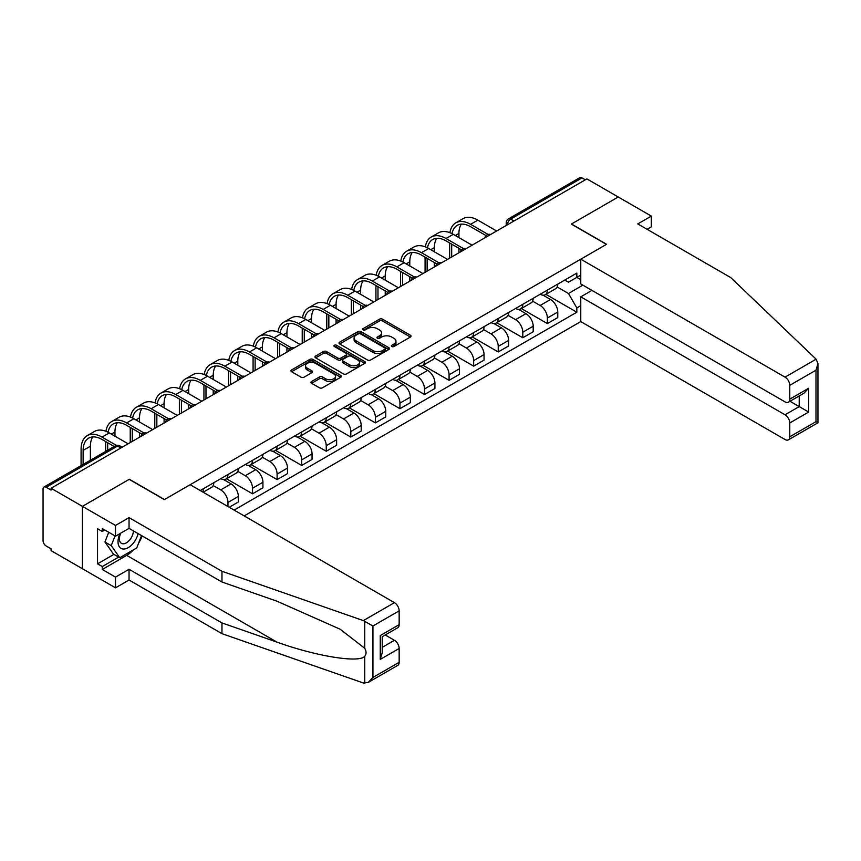 <?xml version="1.0" encoding="UTF-8"?>
<svg xmlns="http://www.w3.org/2000/svg" width="861" height="861" viewBox="0 0 861 861"><rect width="100%" height="100%" fill="white"/><g stroke="black" fill="none" stroke-linecap="round" stroke-linejoin="round"><path stroke-width="1.29" d="M391.809 346.52A1.528 0.883 0 0 0 393.972 346.52L410.396 337.038A2.185 1.259 0 0 0 411.031 336.145A2.185 1.259 0 0 0 410.396 335.252L382.564 319.183A2.185 1.259 0 0 0 379.475 319.183L363.051 328.665A1.528 0.883 0 0 0 362.599 329.289A1.528 0.883 0 0 0 363.051 329.914A1.528 0.883 0 0 0 365.215 329.914L367.335 328.687A6.996 4.036 0 0 1 377.236 328.687L379.55 330.032A6.996 4.036 0 0 1 381.606 332.884A6.996 4.036 0 0 1 379.55 335.747L377.43 336.974A1.528 0.883 0 0 0 376.978 337.598A1.528 0.883 0 0 0 377.43 338.222A1.528 0.883 0 0 0 379.593 338.222L381.714 336.995A6.996 4.036 0 0 1 391.615 336.995L393.929 338.33A6.996 4.036 0 0 1 395.985 341.182A6.996 4.036 0 0 1 393.929 344.045L391.809 345.272A1.528 0.883 0 0 0 391.357 345.896A1.528 0.883 0 0 0 391.809 346.52L391.809 345.272M311.607 381.488A2.185 1.259 0 0 0 310.961 382.381A2.185 1.259 0 0 0 311.607 383.274L319.409 387.784A2.185 1.259 0 0 0 322.509 387.784L340.752 377.247A2.185 1.259 0 0 0 341.386 376.354A2.185 1.259 0 0 0 340.752 375.461L312.92 359.392A2.185 1.259 0 0 0 309.831 359.392L291.588 369.929A2.185 1.259 0 0 0 290.943 370.822A2.185 1.259 0 0 0 291.588 371.715L301.016 377.161A2.185 1.259 0 0 0 304.105 377.161L311.919 372.652A2.185 1.259 0 0 0 312.554 371.758A2.185 1.259 0 0 0 311.919 370.865L307.237 368.164A5.844 3.379 0 0 1 305.526 365.774A5.844 3.379 0 0 1 309.131 362.653A5.844 3.379 0 0 1 315.513 363.385L333.831 373.965A5.844 3.379 0 0 1 335.542 376.354A5.844 3.379 0 0 1 331.937 379.475A5.844 3.379 0 0 1 325.555 378.743L322.509 376.978A2.185 1.259 0 0 0 319.409 376.978L311.607 381.488L311.607 383.274M51.079 488.262L586.901 178.905L618.252 196.997L571.317 224.097L606.435 244.373L164.483 499.531L129.365 479.254L82.43 506.354L51.079 488.262L51.079 490.081L46.203 487.261A4.456 2.572 -120 0 0 43.976 487.035A4.456 2.572 -120 0 0 43.05 489.08L43.05 540.547A4.456 2.572 -120 0 0 46.203 546.003L51.079 548.823L51.079 550.642L82.43 568.734L82.43 506.354L82.43 568.734L115.503 587.826L115.503 577.096L129.042 569.282L129.042 580.013L115.503 587.826M367.496 360.016A2.185 1.259 0 0 0 370.585 360.016L388.828 349.491A2.185 1.259 0 0 0 389.473 348.597A2.185 1.259 0 0 0 388.828 347.704L360.996 331.636A2.185 1.259 0 0 0 357.907 331.636L339.664 342.172A2.185 1.259 0 0 0 339.03 343.065A2.185 1.259 0 0 0 339.664 343.959L367.496 360.016M334.94 346.854A1.528 0.883 0 0 1 336.5 347.069L336.5 345.25L364.784 361.577A2.185 1.259 0 0 1 365.43 362.47A2.185 1.259 0 0 1 364.784 363.364L346.542 373.9A2.185 1.259 0 0 1 343.453 373.9L315.621 357.832L315.621 356.045A2.185 1.259 0 0 0 314.986 356.938A2.185 1.259 0 0 0 315.621 357.832M315.621 356.045L323.435 351.536A2.185 1.259 0 0 1 326.523 351.536L337.813 358.058A2.185 1.259 0 0 0 340.902 358.058L346.079 355.066A2.185 1.259 0 0 0 346.725 354.172A2.185 1.259 0 0 0 346.079 353.279L334.337 346.499A1.528 0.883 0 0 1 333.885 345.874A1.528 0.883 0 0 1 334.832 345.057A1.528 0.883 0 0 1 336.5 345.25M244.18 515.9L580.766 321.584L785.038 439.519A6.684 3.853 -120 0 0 788.385 439.853A6.684 3.853 -120 0 0 789.774 436.796L789.774 422.966A6.684 3.853 -120 0 0 785.038 414.787L799.223 406.596L808.673 412.053L789.774 422.966M513.985 221.008L510.67 219.092A4.456 2.572 60 0 0 508.442 218.877L579.797 177.678A4.456 2.572 60 0 1 582.025 177.904L510.67 219.092A4.456 2.572 120 0 0 507.527 224.549L507.527 224.732M585.329 179.809L582.025 177.904M547.37 290.114A10.246 5.919 60 0 1 545.25 294.72L555.646 288.715A10.246 5.919 -120 0 0 557.767 284.119M532.615 301.146L540.127 305.483A10.246 5.919 60 0 1 547.37 318.032L557.767 312.026A10.246 5.919 -120 0 0 550.523 299.477L543.087 295.183M557.767 312.026L557.767 317.58L547.37 323.575L521.314 308.539M545.25 294.72A10.246 5.919 60 0 1 540.202 294.258M547.37 318.032L547.37 323.575M522.799 304.299A10.246 5.919 60 0 1 520.679 308.905L531.076 302.9A10.246 5.919 -120 0 0 533.196 298.304M496.743 322.724L522.799 337.76L533.196 331.765L533.196 326.211A10.246 5.919 -120 0 0 525.953 313.662L518.516 309.368M520.679 308.905A10.246 5.919 60 0 1 515.631 308.442M508.044 315.33L515.556 319.668A10.246 5.919 60 0 1 522.799 332.217L522.799 337.76M498.228 318.484A10.246 5.919 60 0 1 496.108 323.09L506.505 317.085A10.246 5.919 -120 0 0 508.625 312.489M472.172 336.909L498.228 351.955L508.625 345.95L508.625 340.407A10.246 5.919 -120 0 0 501.382 327.858L493.945 323.553M496.108 323.09A10.246 5.919 60 0 1 491.061 322.627M483.484 329.515L490.985 333.853A10.246 5.919 60 0 1 498.228 346.402L498.228 351.955M473.658 332.669A10.246 5.919 60 0 1 471.537 337.275L481.934 331.27A10.246 5.919 -120 0 0 484.054 326.674M447.602 351.094L473.658 366.14L484.054 360.135L484.054 354.592A10.246 5.919 -120 0 0 476.811 342.043L469.374 337.738M471.537 337.275A10.246 5.919 60 0 1 466.501 336.812M458.913 343.7L466.414 348.038A10.246 5.919 60 0 1 473.658 360.587L473.658 366.14M449.087 346.854A10.246 5.919 60 0 1 446.967 351.46L457.363 345.455A10.246 5.919 -120 0 0 459.483 340.859M423.031 365.279L449.087 380.325L459.483 374.32L459.483 368.777A10.246 5.919 -120 0 0 452.24 356.228L444.803 351.923M446.967 351.46A10.246 5.919 60 0 1 441.93 350.997M434.342 357.896L441.844 362.223A10.246 5.919 60 0 1 449.087 374.772L449.087 380.325M424.516 361.039A10.246 5.919 60 0 1 422.396 365.645L432.792 359.64A10.246 5.919 -120 0 0 434.913 355.044M398.46 379.464L424.516 394.51L434.913 388.505L434.913 382.962A10.246 5.919 -120 0 0 427.669 370.413L420.233 366.119M422.396 365.645A10.246 5.919 60 0 1 417.359 365.182M409.771 372.081L417.273 376.408A10.246 5.919 60 0 1 424.516 388.957L424.516 394.51M399.945 375.224A10.246 5.919 60 0 1 397.825 379.83L408.222 373.825A10.246 5.919 -120 0 0 410.342 369.229M373.889 393.649L399.945 408.695L410.342 402.69L410.342 397.147A10.246 5.919 -120 0 0 403.099 384.598L395.662 380.304M397.825 379.83A10.246 5.919 60 0 1 392.788 379.367M385.201 386.266L392.702 390.593A10.246 5.919 60 0 1 399.945 403.142L399.945 408.695M375.374 389.42A10.246 5.919 60 0 1 373.254 394.015L383.651 388.01A10.246 5.919 -120 0 0 385.771 383.414M349.318 407.834L375.385 422.88L385.771 416.875L385.771 411.332A10.246 5.919 -120 0 0 378.528 398.783L371.091 394.489M373.254 394.015A10.246 5.919 60 0 1 368.217 393.552M360.63 400.451L368.131 404.778A10.246 5.919 60 0 1 375.385 417.327L375.385 422.88M350.814 403.605A10.246 5.919 60 0 1 348.683 408.2L359.08 402.195A10.246 5.919 -120 0 0 361.2 397.599M324.748 422.019L350.814 437.065L361.2 431.06L361.2 425.517A10.246 5.919 -120 0 0 353.957 412.968L346.52 408.674M348.683 408.2A10.246 5.919 60 0 1 343.647 407.737M336.059 414.636L343.561 418.963A10.246 5.919 60 0 1 350.814 431.512L350.814 437.065M326.244 417.789A10.246 5.919 60 0 1 324.113 422.385L334.509 416.38A10.246 5.919 -120 0 0 336.629 411.784M300.177 436.204L326.244 451.25L336.629 445.245L336.629 439.702A10.246 5.919 -120 0 0 329.386 427.153L321.949 422.859M324.113 422.385A10.246 5.919 60 0 1 319.076 421.922M311.488 428.821L318.99 433.158A10.246 5.919 60 0 1 326.244 445.707L326.244 451.25M301.673 431.974A10.246 5.919 60 0 1 299.542 436.57L309.938 430.565A10.246 5.919 -120 0 0 312.059 425.969M275.606 450.389L301.673 465.435L312.059 459.43L312.059 453.887A10.246 5.919 -120 0 0 304.816 441.338L297.379 437.044M299.542 436.57A10.246 5.919 60 0 1 294.505 436.107M286.917 443.006L294.419 447.343A10.246 5.919 60 0 1 301.673 459.892L301.673 465.435M277.102 446.159A10.246 5.919 60 0 1 274.971 450.755L285.368 444.75A10.246 5.919 -120 0 0 287.488 440.154M251.035 464.574L277.102 479.62L287.499 473.615L287.499 468.072A10.246 5.919 -120 0 0 280.245 455.523L272.808 451.229M274.971 450.755A10.246 5.919 60 0 1 269.934 450.292M262.347 457.191L269.848 461.528A10.246 5.919 60 0 1 277.102 474.077L277.102 479.62M252.531 460.344A10.246 5.919 60 0 1 250.411 464.94L260.797 458.945A10.246 5.919 -120 0 0 262.928 454.339M226.465 478.759L252.531 493.805L262.928 487.8L262.928 482.257A10.246 5.919 -120 0 0 255.674 469.708L248.237 465.414M250.411 464.94A10.246 5.919 60 0 1 245.363 464.477M237.776 471.376L245.288 475.713A10.246 5.919 60 0 1 252.531 488.262L252.531 493.805M227.961 474.529A10.246 5.919 60 0 1 225.84 479.125L236.226 473.13A10.246 5.919 -120 0 0 238.357 468.524M229.22 507.269L238.357 501.995L238.357 496.442A10.246 5.919 -120 0 0 231.103 483.893L223.666 479.599M225.84 479.125A10.246 5.919 60 0 1 220.793 478.662M213.205 485.561L220.717 489.898A10.246 5.919 60 0 1 227.961 502.447L227.961 506.537M203.164 492.223L211.655 487.315A10.246 5.919 -120 0 0 213.786 482.709M203.39 488.714A10.246 5.919 60 0 1 202.626 491.911M580.766 279.664L576.827 277.382L568.475 282.204L564.773 280.073M557.185 286.961L568.475 293.483L582.886 285.163M580.766 305.666L576.827 307.937L568.475 293.483M234.106 510.078L576.827 312.209L576.827 307.937M580.766 275.111L576.827 277.382L576.827 273.109L200.236 490.533M545.885 294.344L576.827 312.209M392.412 346.735L393.929 345.864A6.996 4.036 0 0 0 395.985 343.001L395.985 341.182M381.606 332.884L381.606 334.703A6.996 4.036 0 0 1 379.55 337.566L378.044 338.438M410.396 335.252L410.396 337.038L382.564 321.002A2.185 1.259 0 0 0 379.475 321.002L363.665 330.129M388.795 349.501L360.996 333.455A2.185 1.259 0 0 0 357.907 333.455L339.697 343.969M384.964 349.222A1.528 0.883 0 0 0 385.416 348.597A1.528 0.883 0 0 0 384.964 347.973L360.533 333.864A1.528 0.883 0 0 0 358.37 333.864L356.131 335.166A6.996 4.036 0 0 0 354.086 338.018A6.996 4.036 0 0 0 356.131 340.87L372.824 350.513A6.996 4.036 0 0 0 382.725 350.513L384.964 349.222L384.964 351.04A1.528 0.883 0 0 0 385.416 350.416L385.416 348.597M354.086 338.018L354.086 339.837A6.996 4.036 0 0 0 356.131 342.689L356.131 340.87M384.964 351.04L382.725 352.332A6.996 4.036 0 0 1 372.824 352.332L356.131 342.689M315.653 357.853L323.435 353.354L323.435 351.536M346.725 354.172L346.725 355.991A2.185 1.259 0 0 1 346.079 356.885L340.902 359.876A2.185 1.259 0 0 1 337.813 359.876L326.523 353.354A2.185 1.259 0 0 0 323.435 353.354M336.5 347.069L364.763 363.385M349.523 364.816A5.844 3.379 0 0 0 355.894 365.548A5.844 3.379 0 0 0 359.511 362.427A5.844 3.379 0 0 0 357.789 360.038L351.342 356.314A2.185 1.259 0 0 0 348.242 356.314L343.065 359.306A2.185 1.259 0 0 0 342.43 360.199A2.185 1.259 0 0 0 343.065 361.093L349.523 364.816L349.523 366.635A5.844 3.379 0 0 0 355.894 367.367A5.844 3.379 0 0 0 359.511 364.246L359.511 362.427M342.43 360.199L342.43 362.018A2.185 1.259 0 0 0 343.065 362.911L343.065 361.093M349.523 366.635L343.065 362.911M335.542 376.354L335.542 378.173A5.844 3.379 0 0 1 331.937 381.294A5.844 3.379 0 0 1 325.555 380.562L322.509 378.797A2.185 1.259 0 0 0 319.409 378.797L311.639 383.285M305.526 365.774L305.526 367.593A5.844 3.379 0 0 0 307.237 369.982L307.237 368.164M311.919 370.865L311.919 372.652L307.237 369.982M340.719 377.269L312.92 361.211A2.185 1.259 0 0 0 309.831 361.211L291.61 371.726L291.588 369.929M452.036 233.654A26.734 15.433 60 0 1 457.223 225.367A26.734 15.433 60 0 1 470.59 226.691L486.067 235.623M496.657 231.006L477.833 220.147A29.629 17.102 -120 0 0 463.024 218.672L455.781 222.859A29.629 17.102 -120 0 0 449.916 232.707M488.101 234.44L470.59 224.323A29.629 17.102 -120 0 0 455.781 222.859M449.646 242.963L449.646 258.149M451.691 256.965L451.691 244.147M458.935 252.79L458.935 248.334M458.935 237.604L458.935 233.417A26.734 15.433 60 0 1 461.345 224.14M816.131 359.188L817.95 363.6L815.991 370.187L789.774 385.319A6.684 3.853 -120 0 0 785.038 377.14L816.131 359.188L730.709 277.565L637.775 223.914L651.325 216.1L618.252 196.997L571.467 224.011L606.596 244.287L580.766 259.193L785.038 377.14M651.325 216.1L651.325 226.83L647.074 229.284M580.766 321.584L580.766 296.841L785.038 414.787M580.766 259.193L580.766 283.936L785.038 401.872A6.684 3.853 -120 0 0 788.385 402.205A6.684 3.853 -120 0 0 789.774 399.149L789.774 385.319M591.948 290.383L580.766 296.841M789.989 401.28L799.223 406.596L799.223 395.952M789.774 399.149L808.673 388.236L803.948 393.219L788.385 402.205M789.774 436.796L815.991 421.653L816.992 422.224M129.042 569.282L221.977 622.933L221.977 633.664L363.342 682.988L368.217 682.429L372.942 677.446L399.16 662.303A6.684 3.853 60 0 1 397.782 665.359L368.217 682.429M221.977 622.933L276.898 642.091C315.912 656.265 359.629 663.314 364.763 656.243C366.474 654.091 366.474 651.454 364.763 648.322L340.224 629.262L276.898 601.172L221.977 582.014L129.042 528.363L115.503 536.177L102.276 528.546L102.276 531.452L97.541 528.719L97.541 563.826L102.276 566.549L118.657 557.099M221.977 633.664L129.042 580.013M399.16 610.836L372.942 625.979L363.342 620.598L221.977 571.284L129.042 517.633L115.503 525.447L82.43 506.354L129.204 479.351L164.322 499.628L190.152 484.711L394.435 602.657A6.684 3.853 60 0 1 399.16 610.836L399.16 624.655A6.684 3.853 60 0 1 397.782 627.723L382.219 636.699L382.219 652.81L380.261 659.397L380.261 635.569C382.811 637.043 382.811 637.043 380.261 635.569L399.16 624.655M115.503 525.447L115.503 536.177M133.627 549.727A25.055 14.465 -60 0 1 126.685 555.367L102.276 569.465L115.503 577.096M102.276 569.465L102.276 566.549M129.042 517.633L129.042 528.363M221.977 571.284L221.977 582.014M382.219 647.354L394.435 640.304A6.684 3.853 60 0 1 399.16 648.484L399.16 662.303M394.435 640.304L385.211 634.977M142.162 535.929A25.055 14.465 -60 0 1 138.599 543.162M104.794 529.999L102.276 531.452M97.541 563.826L113.932 554.366M120.013 533.572A14.476 8.362 120 0 0 118.022 541.73A14.476 8.362 120 0 0 126.771 548.371A14.476 8.362 120 0 0 138.061 533.562M120.788 533.131A9.912 5.726 120 0 0 119.388 538.792A9.912 5.726 120 0 0 121.433 543.323A9.912 5.726 120 0 0 129.01 540.74A9.912 5.726 120 0 0 133.401 530.871M141.548 535.574L136.759 547.908L119.754 557.734L113.458 554.097L104.956 542L108.723 532.27M119.754 557.734L111.252 545.637L115.03 535.908M104.956 542L111.252 545.637M427.465 247.839A26.734 15.433 60 0 1 432.652 239.552A26.734 15.433 60 0 1 446.02 240.876L461.496 249.808M472.086 245.191L453.263 234.332A29.629 17.102 -120 0 0 438.453 232.857L431.21 237.044A29.629 17.102 -120 0 0 425.345 246.892M463.53 248.625L446.02 238.508A29.629 17.102 -120 0 0 431.21 237.044M425.076 257.148L425.076 272.334M427.121 271.15L427.121 258.332M434.364 266.975L434.364 262.519M434.364 251.789L434.364 247.602A26.734 15.433 60 0 1 436.775 238.325M402.894 262.035A26.734 15.433 60 0 1 408.082 253.737A26.734 15.433 60 0 1 421.449 255.06L436.925 263.993M447.516 259.376L428.692 248.517A29.629 17.102 -120 0 0 413.883 247.042L406.64 251.229A29.629 17.102 -120 0 0 400.774 261.077M438.959 262.809L421.449 252.693A29.629 17.102 -120 0 0 406.64 251.229M400.505 271.333L400.505 286.519M402.55 285.346L402.55 272.517M409.793 281.16L409.793 276.704M409.793 265.974L409.793 261.787A26.734 15.433 60 0 1 412.204 252.51M378.323 276.22A26.734 15.433 60 0 1 383.511 267.922A26.734 15.433 60 0 1 396.878 269.245L412.354 278.178M422.945 273.561L404.121 262.702A29.629 17.102 -120 0 0 389.312 261.227L382.069 265.414A29.629 17.102 -120 0 0 376.203 275.262M414.389 276.994L396.878 266.878A29.629 17.102 -120 0 0 382.069 265.414M375.934 285.518L375.934 300.704M377.979 299.531L377.979 286.702M385.222 295.345L385.222 290.889M385.222 280.159L385.222 275.972A26.734 15.433 60 0 1 387.633 266.695M353.753 290.405A26.734 15.433 60 0 1 358.94 282.107A26.734 15.433 60 0 1 372.307 283.43L387.784 292.363M398.374 287.746L379.55 276.887A29.629 17.102 -120 0 0 364.741 275.412L357.498 279.599A29.629 17.102 -120 0 0 351.632 289.447M389.818 291.179L372.307 281.063A29.629 17.102 -120 0 0 357.498 279.599M351.363 299.714L351.363 314.889M353.408 313.716L353.408 300.887M360.651 309.529L360.651 305.074M360.651 294.344L360.651 290.157A26.734 15.433 60 0 1 363.062 280.88M329.182 304.59A26.734 15.433 60 0 1 334.369 296.292A26.734 15.433 60 0 1 347.736 297.615L363.213 306.548M373.803 301.931L354.98 291.072A29.629 17.102 -120 0 0 340.17 289.608L332.927 293.784A29.629 17.102 -120 0 0 327.062 303.632M365.247 305.364L347.736 295.248A29.629 17.102 -120 0 0 332.927 293.784M326.793 313.899L326.793 329.085M328.837 327.901L328.837 315.072M336.081 323.714L336.081 319.259M336.081 308.529L336.081 304.342A26.734 15.433 60 0 1 338.491 295.065M304.611 318.774A26.734 15.433 60 0 1 309.799 310.477A26.734 15.433 60 0 1 323.166 311.8L338.642 320.733M349.232 316.127L330.409 305.257A29.629 17.102 -120 0 0 315.6 303.793L308.356 307.969A29.629 17.102 -120 0 0 302.491 317.817M340.676 319.549L323.166 309.443A29.629 17.102 -120 0 0 308.356 307.969M302.222 328.084L302.222 343.27M304.267 342.086L304.267 329.257M311.51 337.899L311.51 333.444M311.51 322.714L311.51 318.527A26.734 15.433 60 0 1 313.931 309.25M280.04 332.959A26.734 15.433 60 0 1 285.228 324.662A26.734 15.433 60 0 1 298.595 325.985L314.071 334.929M324.662 330.312L305.838 319.442A29.629 17.102 -120 0 0 291.029 317.978L283.786 322.154A29.629 17.102 -120 0 0 277.92 332.002M316.105 333.734L298.595 323.628A29.629 17.102 -120 0 0 283.786 322.154M277.651 342.269L277.651 357.455M279.696 356.271L279.696 343.453M286.939 352.084L286.939 347.629M286.939 336.899L286.939 332.723A26.734 15.433 60 0 1 289.361 323.435M255.469 347.144A26.734 15.433 60 0 1 260.668 338.847A26.734 15.433 60 0 1 274.024 340.17L289.5 349.114M300.091 344.497L281.267 333.627A29.629 17.102 -120 0 0 266.458 332.163L259.215 336.339A29.629 17.102 -120 0 0 253.349 346.187M291.535 347.919L274.024 337.813A29.629 17.102 -120 0 0 259.215 336.339M253.08 356.454L253.08 371.64M255.125 370.456L255.125 357.638M262.368 366.269L262.368 361.814M262.368 351.084L262.368 346.908A26.734 15.433 60 0 1 264.79 337.63M230.899 361.329A26.734 15.433 60 0 1 236.097 353.032A26.734 15.433 60 0 1 249.453 354.355L264.93 363.299M275.52 358.682L256.707 347.812A29.629 17.102 -120 0 0 241.887 346.348L234.644 350.524A29.629 17.102 -120 0 0 228.778 360.372M266.964 362.104L249.453 351.998A29.629 17.102 -120 0 0 234.644 350.524M228.509 370.639L228.509 385.825M230.554 384.641L230.554 371.823M237.797 380.454L237.797 375.999M237.797 365.268L237.797 361.093A26.734 15.433 60 0 1 240.219 351.815M206.328 375.514A26.734 15.433 60 0 1 211.526 367.216A26.734 15.433 60 0 1 224.882 368.54L240.359 377.484M250.949 372.867L232.136 361.997A29.629 17.102 -120 0 0 217.316 360.533L210.073 364.709A29.629 17.102 -120 0 0 204.208 374.557M242.393 376.289L224.882 366.183A29.629 17.102 -120 0 0 210.073 364.709M203.939 384.824L203.939 400.01M205.983 398.826L205.983 386.008M213.227 394.639L213.227 390.184M213.227 379.453L213.227 375.278A26.734 15.433 60 0 1 215.648 366M181.757 389.699A26.734 15.433 60 0 1 186.955 381.412A26.734 15.433 60 0 1 200.312 382.736L215.788 391.669M226.378 387.052L207.566 376.182A29.629 17.102 -120 0 0 192.746 374.718L185.502 378.905A29.629 17.102 -120 0 0 179.637 388.741M217.822 390.474L200.312 380.368A29.629 17.102 -120 0 0 185.502 378.905M179.368 399.009L179.368 414.195M181.413 413.011L181.413 400.193M188.656 408.824L188.656 404.369M188.656 393.638L188.656 389.463A26.734 15.433 60 0 1 191.077 380.185M157.186 403.884A26.734 15.433 60 0 1 162.385 395.597A26.734 15.433 60 0 1 175.741 396.921L191.228 405.854M201.808 401.237L182.995 390.367A29.629 17.102 -120 0 0 168.175 388.903L160.932 393.09A29.629 17.102 -120 0 0 155.066 402.926M193.251 404.659L175.741 394.553A29.629 17.102 -120 0 0 160.932 393.09M154.797 413.194L154.797 428.38M156.842 427.196L156.842 414.378M164.096 423.009L164.096 418.554M164.096 407.823L164.096 403.648A26.734 15.433 60 0 1 166.507 394.37M132.616 418.069A26.734 15.433 60 0 1 137.814 409.782A26.734 15.433 60 0 1 151.17 411.106L166.657 420.039M177.237 415.422L158.424 404.552A29.629 17.102 -120 0 0 143.604 403.088L136.361 407.275A29.629 17.102 -120 0 0 130.495 417.111M168.691 418.844L151.17 408.738A29.629 17.102 -120 0 0 136.361 407.275M130.226 427.379L130.226 442.565M132.271 441.381L132.271 428.563M139.525 437.194L139.525 432.739M139.525 422.019L139.525 417.833A26.734 15.433 60 0 1 141.936 408.555M108.045 432.254A26.734 15.433 60 0 1 113.243 423.967A26.734 15.433 60 0 1 126.61 425.291L142.087 434.224M152.677 429.607L133.853 418.737A29.629 17.102 -120 0 0 119.033 417.273L111.79 421.459A29.629 17.102 -120 0 0 105.925 431.307M144.121 433.029L126.61 422.923A29.629 17.102 -120 0 0 111.79 421.459M105.655 441.564L105.655 451.422M107.7 450.238L107.7 442.748M114.954 436.204L114.954 432.018A26.734 15.433 60 0 1 117.365 422.74M83.13 464.423L83.13 450.389A26.734 15.433 60 0 1 88.672 438.152A26.734 15.433 60 0 1 102.039 439.476L114.201 446.493M128.106 443.792L109.282 432.922A29.629 17.102 -120 0 0 94.462 431.458L87.219 435.644A29.629 17.102 -120 0 0 81.085 449.205L81.085 465.607M116.396 445.395L102.039 437.108A29.629 17.102 -120 0 0 87.219 435.644M90.383 460.248L90.383 446.202A26.734 15.433 60 0 1 92.794 436.925M507.678 224.646L507.527 224.549A4.456 2.572 0 0 1 506.225 222.73L506.225 225.485M227.961 502.447L238.357 496.442M252.531 488.262L262.928 482.257M277.102 474.077L287.499 468.072M301.673 459.892L312.059 453.887M326.244 445.707L336.629 439.702M350.814 431.512L361.2 425.517M375.385 417.327L385.771 411.332M399.945 403.142L410.342 397.147M424.516 388.957L434.913 382.962M449.087 374.772L459.483 368.777M473.658 360.587L484.054 354.592M498.228 346.402L508.625 340.407M522.799 332.217L533.196 326.211M220.717 489.898L231.103 483.893M245.288 475.713L255.674 469.708M269.848 461.528L280.245 455.523M294.419 447.343L304.816 441.338M318.99 433.158L329.386 427.153M343.561 418.963L353.957 412.968M368.131 404.778L378.528 398.783M392.702 390.593L403.099 384.598M417.273 376.408L427.669 370.413M441.844 362.223L452.24 356.228M466.414 348.038L476.811 342.043M490.985 333.853L501.382 327.858M515.556 319.668L525.953 313.662M540.127 305.483L550.523 299.477M490.243 234.719A4.456 2.572 120 0 0 488.273 235.849M465.672 248.904A4.456 2.572 120 0 0 463.702 250.034M441.101 263.089A4.456 2.572 120 0 0 439.132 264.219M416.53 277.274A4.456 2.572 120 0 0 414.561 278.404M391.959 291.459A4.456 2.572 120 0 0 389.99 292.589M367.389 305.644A4.456 2.572 120 0 0 365.419 306.774M342.818 319.829A4.456 2.572 120 0 0 340.848 320.959M318.247 334.014A4.456 2.572 120 0 0 316.278 335.144M293.676 348.199A4.456 2.572 120 0 0 291.707 349.34M269.106 362.384A4.456 2.572 120 0 0 267.136 363.525M244.535 376.569A4.456 2.572 120 0 0 242.565 377.71M219.964 390.754A4.456 2.572 120 0 0 217.994 391.895M195.393 404.939A4.456 2.572 120 0 0 193.424 406.08M170.822 419.124A4.456 2.572 120 0 0 168.853 420.265M146.252 433.309A4.456 2.572 120 0 0 144.282 434.45M120.852 447.978L117.548 446.063L46.203 487.261M122.165 447.225L119.776 445.847A4.456 2.572 120 0 0 117.548 446.063A4.456 2.572 60 0 0 115.32 445.847L43.976 487.035M393.929 345.864L393.929 344.045M377.43 338.222L377.43 336.974M379.55 337.566L379.55 335.747M363.051 329.914L363.051 328.665M379.475 321.002L379.475 319.183M382.564 321.002L382.564 319.183M339.664 343.959L339.664 342.172M357.907 333.455L357.907 331.636M360.996 333.455L360.996 331.636M388.828 349.491L388.828 347.704M372.824 352.332L372.824 350.513M382.725 352.332L382.725 350.513M326.523 353.354L326.523 351.536M337.813 359.876L337.813 358.058M340.902 359.876L340.902 358.058M346.079 356.885L346.079 355.066M364.784 363.364L364.784 361.577M319.409 378.797L319.409 376.978M322.509 378.797L322.509 376.978M325.555 380.562L325.555 378.743M309.831 361.211L309.831 359.392M312.92 361.211L312.92 359.392M340.752 377.247L340.752 375.461M470.59 224.323L477.833 220.147M455.308 235.505L458.935 233.417M815.991 421.653L815.991 370.187M808.673 388.236L808.673 412.053M364.763 683.322L364.763 656.243M364.763 648.322L364.763 621.255M372.942 625.979L372.942 677.446M399.16 648.484L380.261 659.397M363.342 620.598L394.435 602.657M126.685 555.367L276.898 642.091M446.02 238.508L453.263 234.332M430.748 249.701L434.364 247.602M421.449 252.693L428.692 248.517M406.177 263.886L409.793 261.787M396.878 266.878L404.121 262.702M381.606 278.071L385.222 275.972M372.307 281.063L379.55 276.887M357.035 292.256L360.651 290.157M347.736 295.248L354.98 291.072M332.464 306.441L336.081 304.342M323.166 309.443L330.409 305.257M307.894 320.626L311.51 318.527M298.595 323.628L305.838 319.442M283.323 334.811L286.939 332.723M274.024 337.813L281.267 333.627M258.752 348.996L262.368 346.908M249.453 351.998L256.707 347.812M234.181 363.181L237.797 361.093M224.882 366.183L232.136 361.997M209.61 377.366L213.227 375.278M200.312 380.368L207.566 376.182M185.04 391.551L188.656 389.463M175.741 394.553L182.995 390.367M160.469 405.735L164.096 403.648M151.17 408.738L158.424 404.552M135.898 419.92L139.525 417.833M126.61 422.923L133.853 418.737M111.327 434.105L114.954 432.018M102.039 437.108L109.282 432.922M83.13 450.389L90.383 446.202M490.619 234.493A4.456 4.456 0 0 0 484.904 237.797M466.049 248.678A4.456 4.456 0 0 0 460.334 251.982M441.478 262.863A4.456 4.456 0 0 0 435.763 266.167M416.907 277.048A4.456 4.456 0 0 0 411.192 280.352M392.336 291.233A4.456 4.456 0 0 0 386.621 294.537M367.765 305.429A4.456 4.456 0 0 0 362.05 308.722M343.195 319.614A4.456 4.456 0 0 0 337.48 322.907M318.624 333.799A4.456 4.456 0 0 0 312.909 337.092M294.053 347.984A4.456 4.456 0 0 0 288.338 351.277M269.482 362.169A4.456 4.456 0 0 0 263.767 365.462M244.911 376.354A4.456 4.456 0 0 0 239.197 379.647M220.341 390.539A4.456 4.456 0 0 0 214.626 393.843M195.77 404.724A4.456 4.456 0 0 0 190.055 408.028M171.199 418.909A4.456 4.456 0 0 0 165.484 422.213M146.628 433.094A4.456 4.456 0 0 0 140.913 436.398M119.776 445.847A4.456 4.456 0 0 0 115.32 445.847M508.442 218.877A4.456 4.456 0 0 0 506.225 222.73M817.95 363.6L817.95 422.783L788.385 439.853"/></g></svg>
